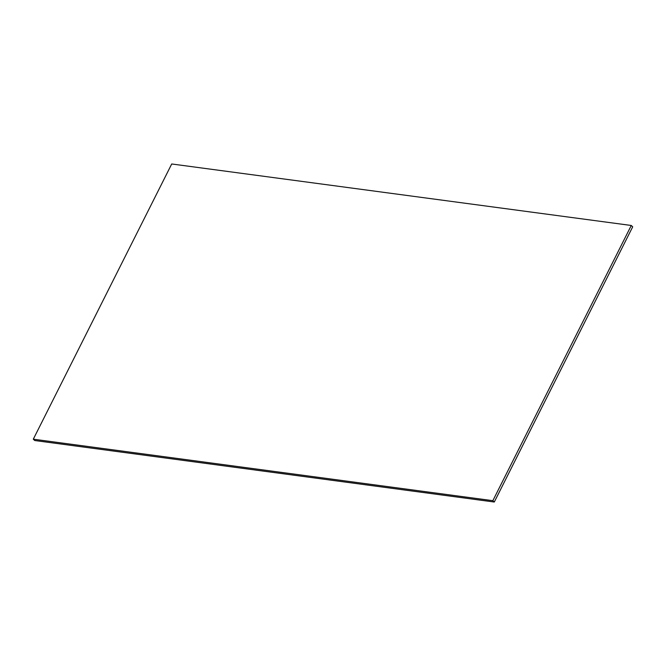 <?xml version="1.0" encoding="UTF-8"?>
<svg xmlns="http://www.w3.org/2000/svg" width="666" height="666" viewBox="0 0 666 666"><rect width="100%" height="100%" fill="white"/><g stroke="black" fill="none" stroke-linecap="round" stroke-linejoin="round"><path stroke-width="1" d="M631.26 225.474L632.7 226.815L494.289 502.022L492.848 500.682L631.26 225.474L171.711 163.978L33.3 439.185L492.848 500.682M33.3 439.185L34.74 440.526L494.289 502.022"/></g></svg>
